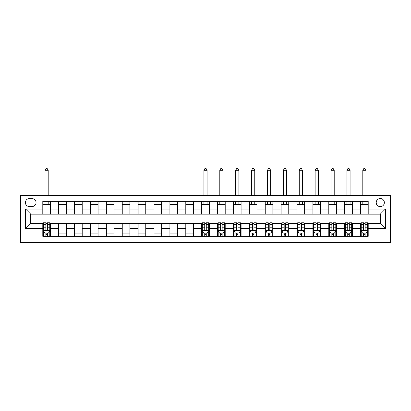 <?xml version="1.0" encoding="UTF-8"?>
<svg xmlns="http://www.w3.org/2000/svg" width="411" height="411" viewBox="0 0 411 411"><rect width="100%" height="100%" fill="white"/><g stroke="black" fill="none" stroke-linecap="round" stroke-linejoin="round"><path stroke-width="0.62" d="M380.283 198.508A4.069 4.069 0 0 0 376.214 202.577A4.069 4.069 0 0 0 380.283 206.646A4.069 4.069 0 0 0 384.347 202.577A4.069 4.069 0 0 0 380.283 198.508M20.55 242.362L390.45 242.362L390.45 195.333L20.55 195.333L20.55 242.362M29.32 206.517L32.12 206.517A3.94 3.94 0 0 0 36.06 202.577A3.94 3.94 0 0 0 32.12 198.636L29.32 198.636A3.94 3.94 0 0 0 25.379 202.577A3.94 3.94 0 0 0 29.32 206.517M42.795 228.634L25.636 228.634L25.636 209.06L42.795 209.06L42.795 214.141L30.717 214.141L30.717 223.548L42.795 223.548L42.795 236.325L368.205 236.325L368.205 223.548L380.283 223.548L380.283 214.141L368.205 214.141L368.205 209.06L385.364 209.06L385.364 228.634L368.205 228.634M368.205 209.06L368.205 201.369L42.795 201.369L42.795 209.06M360.581 201.369L360.581 214.141L368.205 214.141M360.581 214.141L42.795 214.141M42.795 223.548L43.432 223.548M45.847 223.548L47.373 223.548M49.788 223.548L50.419 223.548L50.419 236.325M202.32 223.548L50.419 223.548M204.74 223.548L206.26 223.548M208.68 223.548L209.312 223.548L209.312 236.325M218.21 223.548L209.312 223.548M220.625 223.548L222.151 223.548M224.565 223.548L225.202 223.548L225.202 236.325M234.1 223.548L225.202 223.548M236.515 223.548L238.041 223.548M240.456 223.548L241.093 223.548L241.093 236.325M249.991 223.548L241.093 223.548M252.405 223.548L253.931 223.548M256.346 223.548L256.983 223.548L256.983 236.325M265.881 223.548L256.983 223.548M268.296 223.548L269.822 223.548M272.236 223.548L272.868 223.548L272.868 236.325M281.766 223.548L272.868 223.548M284.181 223.548L285.707 223.548M288.121 223.548L288.758 223.548L288.758 236.325M297.656 223.548L288.758 223.548M300.071 223.548L301.597 223.548M304.012 223.548L304.649 223.548L304.649 236.325M313.547 223.548L304.649 223.548M315.961 223.548L317.487 223.548M319.902 223.548L320.539 223.548L320.539 236.325M329.437 223.548L320.539 223.548M331.852 223.548L333.378 223.548M335.792 223.548L336.429 223.548L336.429 236.325M345.322 223.548L336.429 223.548M347.742 223.548L349.268 223.548M351.682 223.548L352.314 223.548L352.314 236.325M361.212 223.548L352.314 223.548M363.627 223.548L365.153 223.548M367.568 223.548L368.205 223.548M50.419 201.369L50.419 214.141M42.795 204.544L50.419 204.544M42.795 233.145L43.432 233.145M45.847 233.145L47.373 233.145M49.788 233.145L50.419 233.145M58.686 223.548L58.686 236.325M58.686 201.369L58.686 214.141M66.31 201.369L66.31 214.141M58.686 204.544L66.31 204.544M66.31 223.548L66.31 236.325M58.686 233.145L66.31 233.145M74.571 223.548L74.571 236.325M82.2 223.548L82.2 236.325M74.571 233.145L82.2 233.145M74.571 201.369L74.571 214.141M82.2 201.369L82.2 214.141M74.571 204.544L82.2 204.544M90.461 223.548L90.461 236.325M98.09 223.548L98.09 236.325M90.461 233.145L98.09 233.145M90.461 201.369L90.461 214.141M98.09 201.369L98.09 214.141M90.461 204.544L98.09 204.544M106.351 223.548L106.351 236.325M113.981 223.548L113.981 236.325M106.351 233.145L113.981 233.145M106.351 201.369L106.351 214.141M113.981 201.369L113.981 214.141M106.351 204.544L113.981 204.544M122.242 223.548L122.242 236.325M129.866 223.548L129.866 236.325M122.242 233.145L129.866 233.145M122.242 201.369L122.242 214.141M129.866 201.369L129.866 214.141M122.242 204.544L129.866 204.544M138.132 223.548L138.132 236.325M145.756 223.548L145.756 236.325M138.132 233.145L145.756 233.145M138.132 201.369L138.132 214.141M145.756 201.369L145.756 214.141M138.132 204.544L145.756 204.544M154.017 223.548L154.017 236.325M161.646 223.548L161.646 236.325M154.017 233.145L161.646 233.145M154.017 201.369L154.017 214.141M161.646 201.369L161.646 214.141M154.017 204.544L161.646 204.544M169.907 223.548L169.907 236.325M177.537 223.548L177.537 236.325M169.907 233.145L177.537 233.145M169.907 201.369L169.907 214.141M177.537 201.369L177.537 214.141M169.907 204.544L177.537 204.544M185.798 223.548L185.798 236.325M193.422 223.548L193.422 236.325M185.798 233.145L193.422 233.145M185.798 201.369L185.798 214.141M193.422 201.369L193.422 214.141M185.798 204.544L193.422 204.544M201.688 223.548L201.688 236.325M201.688 233.145L202.32 233.145M204.74 233.145L206.26 233.145M208.68 233.145L209.312 233.145M201.688 201.369L201.688 214.141M209.312 201.369L209.312 214.141M201.688 204.544L209.312 204.544M217.578 223.548L217.578 236.325M217.578 233.145L218.21 233.145M220.625 233.145L222.151 233.145M224.565 233.145L225.202 233.145M217.578 201.369L217.578 214.141M225.202 201.369L225.202 214.141M217.578 204.544L225.202 204.544M233.463 223.548L233.463 236.325M233.463 233.145L234.1 233.145M236.515 233.145L238.041 233.145M240.456 233.145L241.093 233.145M233.463 201.369L233.463 214.141M241.093 201.369L241.093 214.141M233.463 204.544L241.093 204.544M249.354 223.548L249.354 236.325M249.354 233.145L249.991 233.145M252.405 233.145L253.931 233.145M256.346 233.145L256.983 233.145M249.354 201.369L249.354 214.141M256.983 201.369L256.983 214.141M249.354 204.544L256.983 204.544M265.244 223.548L265.244 236.325M265.244 233.145L265.881 233.145M268.296 233.145L269.822 233.145M272.236 233.145L272.868 233.145M265.244 201.369L265.244 214.141M272.868 201.369L272.868 214.141M265.244 204.544L272.868 204.544M281.134 223.548L281.134 236.325M281.134 233.145L281.766 233.145M284.181 233.145L285.707 233.145M288.121 233.145L288.758 233.145M281.134 201.369L281.134 214.141M288.758 201.369L288.758 214.141M281.134 204.544L288.758 204.544M297.019 223.548L297.019 236.325M297.019 233.145L297.656 233.145M300.071 233.145L301.597 233.145M304.012 233.145L304.649 233.145M297.019 201.369L297.019 214.141M304.649 201.369L304.649 214.141M297.019 204.544L304.649 204.544M312.91 223.548L312.91 236.325M312.91 233.145L313.547 233.145M315.961 233.145L317.487 233.145M319.902 233.145L320.539 233.145M312.91 201.369L312.91 214.141M320.539 201.369L320.539 214.141M312.91 204.544L320.539 204.544M328.8 223.548L328.8 236.325M328.8 233.145L329.437 233.145M331.852 233.145L333.378 233.145M335.792 233.145L336.429 233.145M328.8 201.369L328.8 214.141M336.429 201.369L336.429 214.141M328.8 204.544L336.429 204.544M344.69 223.548L344.69 236.325M344.69 233.145L345.322 233.145M347.742 233.145L349.268 233.145M351.682 233.145L352.314 233.145M344.69 201.369L344.69 214.141M352.314 201.369L352.314 214.141M344.69 204.544L352.314 204.544M360.581 223.548L360.581 236.325M360.581 233.145L361.212 233.145M363.627 233.145L365.153 233.145M367.568 233.145L368.205 233.145M360.581 204.544L368.205 204.544M30.717 214.141L25.636 209.06M30.717 223.548L25.636 228.634M385.364 209.06L380.283 214.141M385.364 228.634L380.283 223.548M45.847 234.671L47.373 234.671M43.432 224.38L45.847 224.38L45.847 222.788L43.432 222.788L43.432 230.54L44.701 233.083L48.513 233.083L49.788 230.54L49.788 222.788L47.373 222.788L47.373 224.38L49.788 224.38M49.788 230.54L49.788 236.325M43.432 230.54L43.432 236.325M47.373 233.083L47.373 236.325M45.847 236.325L45.847 233.083M45.847 224.38L45.847 229.59C46.356 230.566 46.864 230.566 47.373 229.59L47.373 224.38M48.195 204.544L48.195 201.369M48.195 195.333L48.195 170.288L45.02 170.288L45.02 195.333M45.02 204.544L45.02 201.369M45.02 170.288L45.97 168.638L47.244 168.638L48.195 170.288M204.74 234.671L206.26 234.671M202.32 224.38L204.74 224.38L204.74 222.788L202.32 222.788L202.32 230.54L203.594 233.083L207.406 233.083L208.68 230.54L208.68 222.788L206.26 222.788L206.26 224.38L208.68 224.38M208.68 230.54L208.68 236.325M202.32 230.54L202.32 236.325M206.26 233.083L206.26 236.325M204.74 236.325L204.74 233.083M204.74 224.38L204.74 229.59C205.243 230.566 205.752 230.566 206.26 229.59L206.26 224.38M207.087 204.544L207.087 201.369M207.087 195.333L207.087 170.288L203.913 170.288L203.913 195.333M203.913 204.544L203.913 201.369M203.913 170.288L204.863 168.638L206.137 168.638L207.087 170.288M220.625 234.671L222.151 234.671M218.21 224.38L220.625 224.38L220.625 222.788L218.21 222.788L218.21 230.54L219.484 233.083L223.296 233.083L224.565 230.54L224.565 222.788L222.151 222.788L222.151 224.38L224.565 224.38M224.565 230.54L224.565 236.325M218.21 230.54L218.21 236.325M222.151 233.083L222.151 236.325M220.625 236.325L220.625 233.083M220.625 224.38L220.625 229.59C221.133 230.566 221.642 230.566 222.151 229.59L222.151 224.38M222.978 204.544L222.978 201.369M222.978 195.333L222.978 170.288L219.803 170.288L219.803 195.333M219.803 204.544L219.803 201.369M219.803 170.288L220.753 168.638L222.022 168.638L222.978 170.288M236.515 234.671L238.041 234.671M234.1 224.38L236.515 224.38L236.515 222.788L234.1 222.788L234.1 230.54L235.369 233.083L239.187 233.083L240.456 230.54L240.456 222.788L238.041 222.788L238.041 224.38L240.456 224.38M240.456 230.54L240.456 236.325M234.1 230.54L234.1 236.325M238.041 233.083L238.041 236.325M236.515 236.325L236.515 233.083M236.515 224.38L236.515 229.59C237.024 230.566 237.532 230.566 238.041 229.59L238.041 224.38M238.868 204.544L238.868 201.369M238.868 195.333L238.868 170.288L235.688 170.288L235.688 195.333M235.688 204.544L235.688 201.369M235.688 170.288L236.644 168.638L237.912 168.638L238.868 170.288M252.405 234.671L253.931 234.671M249.991 224.38L252.405 224.38L252.405 222.788L249.991 222.788L249.991 230.54L251.26 233.083L255.072 233.083L256.346 230.54L256.346 222.788L253.931 222.788L253.931 224.38L256.346 224.38M256.346 230.54L256.346 236.325M249.991 230.54L249.991 236.325M253.931 233.083L253.931 236.325M252.405 236.325L252.405 233.083M252.405 224.38L252.405 229.59C252.914 230.566 253.423 230.566 253.931 229.59L253.931 224.38M254.758 204.544L254.758 201.369M254.758 195.333L254.758 170.288L251.578 170.288L251.578 195.333M251.578 204.544L251.578 201.369M251.578 170.288L252.534 168.638L253.803 168.638L254.758 170.288M268.296 234.671L269.822 234.671M265.881 224.38L268.296 224.38L268.296 222.788L265.881 222.788L265.881 230.54L267.15 233.083L270.962 233.083L272.236 230.54L272.236 222.788L269.822 222.788L269.822 224.38L272.236 224.38M272.236 230.54L272.236 236.325M265.881 230.54L265.881 236.325M269.822 233.083L269.822 236.325M268.296 236.325L268.296 233.083M268.296 224.38L268.296 229.59C268.804 230.566 269.308 230.566 269.822 229.59L269.822 224.38M270.644 204.544L270.644 201.369M270.644 195.333L270.644 170.288L267.469 170.288L267.469 195.333M267.469 204.544L267.469 201.369M267.469 170.288L268.419 168.638L269.693 168.638L270.644 170.288M284.181 234.671L285.707 234.671M281.766 224.38L284.181 224.38L284.181 222.788L281.766 222.788L281.766 230.54L283.04 233.083L286.852 233.083L288.121 230.54L288.121 222.788L285.707 222.788L285.707 224.38L288.121 224.38M288.121 230.54L288.121 236.325M281.766 230.54L281.766 236.325M285.707 233.083L285.707 236.325M284.181 236.325L284.181 233.083M284.181 224.38L284.181 229.59C284.689 230.566 285.198 230.566 285.707 229.59L285.707 224.38M286.534 204.544L286.534 201.369M286.534 195.333L286.534 170.288L283.359 170.288L283.359 195.333M283.359 204.544L283.359 201.369M283.359 170.288L284.309 168.638L285.583 168.638L286.534 170.288M300.071 234.671L301.597 234.671M297.656 224.38L300.071 224.38L300.071 222.788L297.656 222.788L297.656 230.54L298.931 233.083L302.743 233.083L304.012 230.54L304.012 222.788L301.597 222.788L301.597 224.38L304.012 224.38M304.012 230.54L304.012 236.325M297.656 230.54L297.656 236.325M301.597 233.083L301.597 236.325M300.071 236.325L300.071 233.083M300.071 224.38L300.071 229.59C300.58 230.566 301.088 230.566 301.597 229.59L301.597 224.38M302.424 204.544L302.424 201.369M302.424 195.333L302.424 170.288L299.244 170.288L299.244 195.333M299.244 204.544L299.244 201.369M299.244 170.288L300.2 168.638L301.469 168.638L302.424 170.288M315.961 234.671L317.487 234.671M313.547 224.38L315.961 224.38L315.961 222.788L313.547 222.788L313.547 230.54L314.816 233.083L318.633 233.083L319.902 230.54L319.902 222.788L317.487 222.788L317.487 224.38L319.902 224.38M319.902 230.54L319.902 236.325M313.547 230.54L313.547 236.325M317.487 233.083L317.487 236.325M315.961 236.325L315.961 233.083M315.961 224.38L315.961 229.59C316.47 230.566 316.979 230.566 317.487 229.59L317.487 224.38M318.314 204.544L318.314 201.369M318.314 195.333L318.314 170.288L315.134 170.288L315.134 195.333M315.134 204.544L315.134 201.369M315.134 170.288L316.09 168.638L317.359 168.638L318.314 170.288M331.852 234.671L333.378 234.671M329.437 224.38L331.852 224.38L331.852 222.788L329.437 222.788L329.437 230.54L330.706 233.083L334.518 233.083L335.792 230.54L335.792 222.788L333.378 222.788L333.378 224.38L335.792 224.38M335.792 230.54L335.792 236.325M329.437 230.54L329.437 236.325M333.378 233.083L333.378 236.325M331.852 236.325L331.852 233.083M331.852 224.38L331.852 229.59C332.36 230.566 332.869 230.566 333.378 229.59L333.378 224.38M334.205 204.544L334.205 201.369M334.205 195.333L334.205 170.288L331.025 170.288L331.025 195.333M331.025 204.544L331.025 201.369M331.025 170.288L331.98 168.638L333.249 168.638L334.205 170.288M347.742 234.671L349.268 234.671M345.322 224.38L347.742 224.38L347.742 222.788L345.322 222.788L345.322 230.54L346.596 233.083L350.408 233.083L351.682 230.54L351.682 222.788L349.268 222.788L349.268 224.38L351.682 224.38M351.682 230.54L351.682 236.325M345.322 230.54L345.322 236.325M349.268 233.083L349.268 236.325M347.742 236.325L347.742 233.083M347.742 224.38L347.742 229.59C348.245 230.566 348.754 230.566 349.268 229.59L349.268 224.38M350.09 204.544L350.09 201.369M350.09 195.333L350.09 170.288L346.915 170.288L346.915 195.333M346.915 204.544L346.915 201.369M346.915 170.288L347.865 168.638L349.139 168.638L350.09 170.288M363.627 234.671L365.153 234.671M361.212 224.38L363.627 224.38L363.627 222.788L361.212 222.788L361.212 230.54L362.487 233.083L366.299 233.083L367.568 230.54L367.568 222.788L365.153 222.788L365.153 224.38L367.568 224.38M367.568 230.54L367.568 236.325M361.212 230.54L361.212 236.325M365.153 233.083L365.153 236.325M363.627 236.325L363.627 233.083M363.627 224.38L363.627 229.59C364.136 230.566 364.644 230.566 365.153 229.59L365.153 224.38M365.98 204.544L365.98 201.369M365.98 195.333L365.98 170.288L362.805 170.288L362.805 195.333M362.805 204.544L362.805 201.369M362.805 170.288L363.756 168.638L365.03 168.638L365.98 170.288M58.686 228.634L50.419 228.634M58.686 209.06L50.419 209.06M74.571 209.06L66.31 209.06M74.571 228.634L66.31 228.634M90.461 209.06L82.2 209.06M90.461 228.634L82.2 228.634M106.351 209.06L98.09 209.06M106.351 228.634L98.09 228.634M122.242 209.06L113.981 209.06M122.242 228.634L113.981 228.634M138.132 209.06L129.866 209.06M138.132 228.634L129.866 228.634M154.017 209.06L145.756 209.06M154.017 228.634L145.756 228.634M169.907 209.06L161.646 209.06M169.907 228.634L161.646 228.634M185.798 209.06L177.537 209.06M185.798 228.634L177.537 228.634M201.688 209.06L193.422 209.06M201.688 228.634L193.422 228.634M217.578 209.06L209.312 209.06M217.578 228.634L209.312 228.634M233.463 209.06L225.202 209.06M233.463 228.634L225.202 228.634M249.354 209.06L241.093 209.06M249.354 228.634L241.093 228.634M265.244 209.06L256.983 209.06M265.244 228.634L256.983 228.634M281.134 209.06L272.868 209.06M281.134 228.634L272.868 228.634M297.019 209.06L288.758 209.06M297.019 228.634L288.758 228.634M312.91 209.06L304.649 209.06M312.91 228.634L304.649 228.634M328.8 209.06L320.539 209.06M328.8 228.634L320.539 228.634M344.69 209.06L336.429 209.06M344.69 228.634L336.429 228.634M360.581 209.06L352.314 209.06M360.581 228.634L352.314 228.634M43.463 230.607L49.757 230.607M49.788 232.929L48.59 232.929M44.624 232.929L43.432 232.929M47.373 227.786L49.788 227.786M43.432 227.786L45.847 227.786M45.847 233.864L47.373 233.864M202.356 230.607L208.644 230.607M208.68 232.929L207.483 232.929M203.517 232.929L202.32 232.929M206.26 227.786L208.68 227.786M202.32 227.786L204.74 227.786M204.74 233.864L206.26 233.864M218.241 230.607L224.534 230.607M224.565 232.929L223.373 232.929M219.407 232.929L218.21 232.929M222.151 227.786L224.565 227.786M218.21 227.786L220.625 227.786M220.625 233.864L222.151 233.864M234.131 230.607L240.425 230.607M240.456 232.929L239.264 232.929M235.298 232.929L234.1 232.929M238.041 227.786L240.456 227.786M234.1 227.786L236.515 227.786M236.515 233.864L238.041 233.864M250.022 230.607L256.315 230.607M256.346 232.929L255.149 232.929M251.183 232.929L249.991 232.929M253.931 227.786L256.346 227.786M249.991 227.786L252.405 227.786M252.405 233.864L253.931 233.864M265.912 230.607L272.205 230.607M272.236 232.929L271.039 232.929M267.073 232.929L265.881 232.929M269.822 227.786L272.236 227.786M265.881 227.786L268.296 227.786M268.296 233.864L269.822 233.864M281.802 230.607L288.09 230.607M288.121 232.929L286.929 232.929M282.963 232.929L281.766 232.929M285.707 227.786L288.121 227.786M281.766 227.786L284.181 227.786M284.181 233.864L285.707 233.864M297.687 230.607L303.981 230.607M304.012 232.929L302.82 232.929M298.854 232.929L297.656 232.929M301.597 227.786L304.012 227.786M297.656 227.786L300.071 227.786M300.071 233.864L301.597 233.864M313.578 230.607L319.871 230.607M319.902 232.929L318.705 232.929M314.744 232.929L313.547 232.929M317.487 227.786L319.902 227.786M313.547 227.786L315.961 227.786M315.961 233.864L317.487 233.864M329.468 230.607L335.761 230.607M335.792 232.929L334.595 232.929M330.629 232.929L329.437 232.929M333.378 227.786L335.792 227.786M329.437 227.786L331.852 227.786M331.852 233.864L333.378 233.864M345.358 230.607L351.646 230.607M351.682 232.929L350.485 232.929M346.519 232.929L345.322 232.929M349.268 227.786L351.682 227.786M345.322 227.786L347.742 227.786M347.742 233.864L349.268 233.864M361.243 230.607L367.537 230.607M367.568 232.929L366.376 232.929M362.41 232.929L361.212 232.929M365.153 227.786L367.568 227.786M361.212 227.786L363.627 227.786M363.627 233.864L365.153 233.864"/></g></svg>
